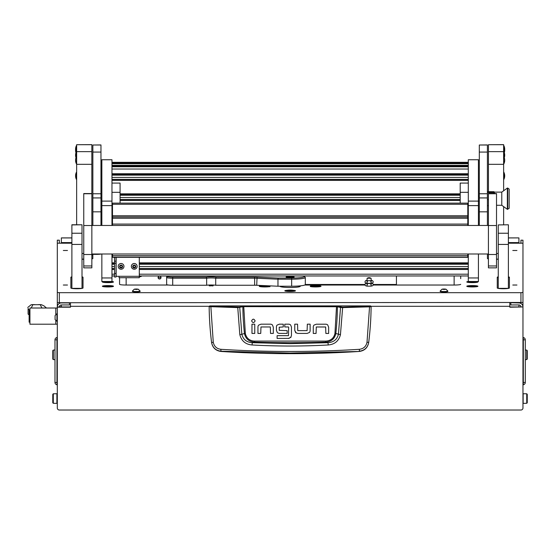 <?xml version="1.0" encoding="UTF-8"?>
<svg xmlns="http://www.w3.org/2000/svg" width="555" height="555" viewBox="0 0 555 555"><rect width="100%" height="100%" fill="white"/><g stroke="black" fill="none" stroke-linecap="round" stroke-linejoin="round"><path stroke-width="0.83" d="M59.336 243.208L59.336 240.176L57.311 240.19L57.311 292.429L59.336 292.679L520.937 292.679L522.963 292.429L522.963 240.19L520.937 240.176L520.937 243.208M71.886 237.935L61.355 237.935L61.355 242.59L71.886 242.59M508.387 242.59L518.918 242.59L518.918 237.901L508.387 237.935M509.802 306.957L522.963 306.957L509.802 307.206L509.802 302.725M305.319 284.493L364.996 284.493M373.196 284.493L396.43 284.493M61.355 306.957L61.355 304.945A2.026 2.012 180 0 0 59.336 306.957L70.471 306.957M520.937 306.957A2.026 2.012 180 0 0 518.918 304.945L518.918 306.957M522.963 307.206L522.963 407.994A2.026 2.026 0 0 1 520.937 410.02L59.336 410.02A2.026 2.026 0 0 1 57.311 407.994L57.311 257.291M59.336 306.957L57.311 306.957A4.051 4.017 180 0 1 61.355 302.94L69.458 302.94L69.458 304.945L61.355 304.945M70.471 302.725L70.471 307.206L57.311 307.206M522.963 292.429L522.963 306.957A4.051 4.017 180 0 0 518.918 302.94L518.918 302.725M510.815 302.725L518.918 302.94M510.815 302.94L510.815 304.945L518.918 304.945M518.918 242.59L518.918 243.208M61.355 243.208L61.355 242.59M522.963 337.828L523.316 337.53A2.331 2.331 0 0 1 525.294 339.833L525.294 382.45A2.331 2.331 0 0 1 523.316 384.754L523.316 337.53M522.963 384.448L523.316 384.754M57.311 337.828L56.957 337.53L56.957 339.833L57.311 339.833M57.311 384.448L56.957 384.754A2.331 2.331 0 0 1 54.98 382.45L54.98 339.833L56.957 339.833L56.957 384.754M56.957 337.53A2.331 2.331 0 0 0 54.98 339.833M209.665 305.909L370.608 305.909L371.108 306.617C371.017 318.306 370.213 330.246 368.7 342.442L368.68 342.595C367.646 347.791 364.51 350.746 359.272 351.454A1081.3 1081.3 0 0 1 221.001 351.454L220.973 351.218C215.728 350.531 212.593 347.61 211.573 342.442C210.061 330.246 209.256 318.306 209.166 306.617L237.637 307.609L243.735 306.631L337.412 306.735L340.534 307.498L338.432 334.283C337.114 339.487 333.631 342.296 327.977 342.699L325.764 342.088A1070.311 1070.311 0 0 1 254.509 342.088C248.98 341.679 245.629 338.827 244.45 333.548L241.841 334.283L239.739 307.498L239.302 306.998L210.845 306.325L209.665 305.909L209.166 306.617L209.672 306.117M328.227 344.974L327.977 342.699L290.14 343.642L252.296 342.699L252.046 344.974C277.438 346.382 302.836 346.382 328.227 344.974C334.776 344.377 338.848 340.936 340.451 334.637L342.636 307.609L369.547 306.825L367.015 342.213C366.154 346.382 363.629 348.741 359.425 349.303C313.242 352.21 267.045 352.21 220.848 349.303C216.651 348.748 214.119 346.382 213.259 342.213L211.594 342.595C212.62 347.791 215.756 350.746 221.001 351.454M260.975 324.182L258.679 325.098L260.975 324.182L270.465 324.182A2.858 2.858 0 0 1 272.394 324.932L273.317 327.221L272.394 324.932M294.76 330.378L294.76 324.175L297.549 324.175L297.757 330.634L307.102 330.634L307.345 324.175L310.127 324.175L310.127 330.613A2.789 2.789 0 0 1 309.399 332.5L307.102 333.416L297.841 333.416L295.683 332.667L294.76 330.378L296.19 333.028M316.301 324.203L314.005 325.119L316.301 324.203L325.792 324.203A2.858 2.858 0 0 1 327.721 324.952L328.643 327.242L327.721 324.952M276.432 330.294L277.333 332.605L276.432 330.294L276.432 326.853A2.657 2.657 0 0 1 277.118 325.077L279.359 324.175L283.258 324.175L283.258 326.964L279.221 327.214L279.221 330.357L287.164 330.62L287.164 333.402L279.304 333.402L277.784 332.958M290.619 324.959L291.451 327.061L290.619 324.959A2.817 2.817 0 0 0 288.669 324.175L284.777 324.175L284.777 326.964L288.461 326.964M289.155 338.39L277.111 338.439L277.111 335.657L288.475 335.657L288.676 327.221M288.565 338.439L291.028 337.114M359.272 351.454L290.14 353.056L220.973 351.218L220.848 349.303M367.015 342.213L368.7 342.442C367.681 347.61 364.545 350.531 359.307 351.218L359.425 349.303M370.608 305.909L371.108 306.617L369.547 306.825L369.429 306.325L342.553 307.102L336.538 306.131L243.735 306.131L239.302 306.998M273.317 327.221L273.317 333.423L270.535 333.423L270.327 326.964L260.975 326.964L260.732 333.423L257.95 333.423L257.95 326.985A2.789 2.789 0 0 1 258.679 325.098M254.759 324.203L254.759 333.423L251.97 333.423L251.97 324.203L254.759 324.203M255.113 320.873C253.947 318.619 252.782 318.619 251.616 320.873C252.782 323.121 253.947 323.121 255.113 320.873M307.102 333.416L309.399 332.5M328.643 327.242L328.643 333.444L325.854 333.444L325.646 326.985L316.301 326.985L316.059 333.437L313.277 333.437L313.277 326.999A2.789 2.789 0 0 1 314.005 325.119M279.359 324.175L277.118 325.077M291.451 327.061L291.451 335.498L290.64 337.62M213.259 342.213L210.845 306.325M336.538 306.131L334.949 333.451C333.832 338.245 330.759 340.791 325.729 341.089L254.544 341.089C249.528 340.805 246.455 338.259 245.324 333.451L244.45 333.548A269.994 269.994 0 0 1 242.861 306.735L242.424 306.235M340.451 334.637L335.824 333.548A269.994 269.994 0 0 0 337.412 306.735L337.849 306.235M342.553 307.102L342.636 307.609L340.534 307.498L340.978 306.998M237.72 307.102L239.822 334.637C241.439 340.943 245.511 344.391 252.046 344.974M254.544 341.089L254.509 342.088L252.296 342.699C246.656 342.303 243.173 339.5 241.841 334.283L239.822 334.637M325.729 341.089L325.764 342.088C331.314 341.651 334.672 338.807 335.824 333.548L334.949 333.451M61.355 306.735L59.343 306.735M29.179 314.962L28.09 314.109L28.09 308.427L29.131 310.051L29.935 310.037M29.88 310.037L29.935 309.246M57.311 308.011L55.791 308.011L55.791 314.574L55.791 308.011L29.935 308.011L29.935 324.21L55.791 324.21L55.791 320.61L55.791 324.21L57.311 324.21M28.09 308.427L28.09 314.109M27.75 307.47L31.149 304.737L32.78 304.674M31.149 304.737L41.327 304.674L43.901 305.819L46.488 308.011M39.974 304.674L41.556 304.737M32.856 304.737L31.219 308.011M41.896 308.011L40.258 304.737M29.935 322.184L29.131 322.184L29.131 310.037M55.084 315.622L55.084 319.597L57.311 321.442M55.084 315.587L56.922 313.748L56.922 321.442M287.337 290.272A5.314 0.645 0 0 0 284.819 290.827A5.314 0.645 0 0 0 290.14 291.472A5.314 0.645 0 0 0 295.454 290.827A5.314 0.645 0 0 0 292.936 290.272M63.332 285.027L67.481 285.027L63.332 285.027M63.332 250.485L67.481 250.485L63.332 250.485M512.792 285.027L516.941 285.027L512.792 285.027M512.792 250.485L516.941 250.485L512.792 250.485M209.152 285.769L213.203 285.769L209.152 285.769M103.612 281.517A5.571 0.68 0 0 0 102.356 281.947A5.571 0.68 0 0 0 102.397 282.03A5.571 0.68 0 0 0 107.927 282.62A5.571 0.68 0 0 0 113.449 282.03A5.571 0.68 0 0 0 113.491 281.947A5.571 0.68 0 0 0 111.971 281.475M478.424 254.003L478.424 281.517L468.302 281.482A5.571 0.68 0 0 0 466.783 281.947A5.571 0.68 0 0 0 466.824 282.03A5.571 0.68 0 0 0 472.347 282.62A5.571 0.68 0 0 0 477.876 282.03A5.571 0.68 0 0 0 477.917 281.947A5.571 0.68 0 0 0 476.662 281.517M263.729 285.596A5.571 0.68 0 0 0 259.261 286.262A5.571 0.68 0 0 0 259.303 286.345A5.571 0.68 0 0 0 264.118 286.935A5.571 0.68 0 0 0 270.001 286.512A20.244 2.47 0 0 1 269.897 286.262L269.897 285.978A5.571 0.68 0 0 0 269.182 285.839M310.273 286.512A5.571 0.68 0 0 0 316.156 286.935A5.571 0.68 0 0 0 320.97 286.345A5.571 0.68 0 0 0 321.012 286.262A5.571 0.68 0 0 0 316.627 285.596A5.571 0.68 0 0 0 310.377 285.978L310.377 286.262A20.244 2.47 0 0 1 310.273 286.512M102.356 286.262A5.571 0.68 0 0 0 102.397 286.345A5.571 0.68 0 0 0 107.927 286.942A5.571 0.68 0 0 0 113.449 286.345A5.571 0.68 0 0 0 113.491 286.262A5.571 0.68 0 0 0 107.927 285.582A5.571 0.68 0 0 0 102.356 286.262M466.783 286.262A5.571 0.68 0 0 0 466.824 286.345A5.571 0.68 0 0 0 472.347 286.942A5.571 0.68 0 0 0 477.876 286.345A5.571 0.68 0 0 0 477.917 286.262A5.571 0.68 0 0 0 472.347 285.582A5.571 0.68 0 0 0 466.783 286.262M460.706 278.666L460.706 275.981M522.963 302.475L59.336 302.725L57.311 302.475L57.311 292.429M91.853 258.907A6.07 0.742 0 0 0 92.838 258.505L92.838 254.003M92.838 258.505L92.838 254.939L91.853 254.939M498.265 276.848A6.07 0.742 0 0 0 497.252 277.257L497.252 287.99A6.07 0.742 0 0 0 503.323 288.732L503.329 288.732A6.07 0.742 0 0 0 509.4 287.99L509.4 277.257A6.07 0.742 0 0 0 508.387 276.848M71.886 276.848A6.07 0.742 0 0 0 70.873 277.257L70.873 287.99A6.07 0.742 0 0 0 76.944 288.732L76.951 288.732A6.07 0.742 0 0 0 83.021 287.99L83.021 277.257A6.07 0.742 0 0 0 82.008 276.848M101.329 254.003A5.661 0.687 180 0 1 96.286 254.384L92.838 254.384M82.008 259.24L83.756 259.24M57.311 243.208L71.886 243.208M508.387 243.208L522.963 243.208M496.517 259.24L498.265 259.24M487.436 254.003L487.436 258.505A6.07 0.742 0 0 0 488.421 258.907M460.706 284.285A6.07 0.742 180 0 1 454.635 285.027L373.106 285.027M304.778 285.027L365.086 285.027M300.262 285.853L300.262 286.262A10.122 1.235 180 0 1 290.14 287.497A10.122 1.235 180 0 1 280.011 286.262L280.011 286.227M119.568 277.722L119.568 284.285A6.07 0.742 180 0 0 125.638 285.027L168.449 285.027M209.367 285.027L212.988 285.027M269.897 285.978L269.897 286.762M83.021 287.99L83.021 277.861A6.07 0.742 0 0 0 82.008 277.451M71.886 277.451A6.07 0.742 0 0 0 70.873 277.861M509.4 287.99L509.4 277.861A6.07 0.742 0 0 0 508.387 277.451M498.265 277.451A6.07 0.742 0 0 0 497.252 277.861M91.853 254.884L92.838 254.884M92.838 254.239L96.286 254.239A4.461 0.541 0 0 0 99.935 254.003M454.129 275.981L454.129 285.027M126.145 285.027L126.145 277.722M290.14 290.792L292.769 290.473L290.438 290.189L287.504 290.473L290.14 290.792M290.14 290.869A3.24 0.395 -0 0 0 293.373 290.473A3.24 0.395 -0 0 0 290.14 290.078A3.24 0.395 -0 0 0 286.9 290.473A3.24 0.395 -0 0 0 290.14 290.869M290.404 290.778L289.87 290.778M281.947 286.227L281.947 286.984M298.916 286.879A8.602 1.048 0 0 0 298.895 286.866A8.602 1.048 -0 0 0 298.895 286.866L298.895 285.978M290.14 276.522A4.051 0.493 -0 0 0 286.089 277.014A4.051 0.493 -0 0 0 290.14 277.514A4.051 0.493 -0 0 0 294.185 277.014A4.051 0.493 -0 0 0 290.14 276.522M290.702 276.106L291.715 276.23L290.702 276.106M206.654 285.242L206.654 278.208L206.217 277.077A7.083 0.86 180 0 1 216.138 277.077L254.648 277.077A7.083 0.86 180 0 1 257.069 277.132L278.145 278.069L291.652 278.069A12.654 1.54 -0 0 0 304.216 276.334L305.215 277.327A13.667 1.665 180 0 1 305.319 277.528A13.667 1.665 180 0 1 291.652 279.193L277.972 279.193L277.972 286.227L256.722 285.284A6.07 0.742 -0 0 0 254.648 285.242L215.708 285.242A6.07 0.742 -0 0 0 206.654 285.242L172.709 285.242A6.07 0.742 180 0 1 166.639 284.5L166.639 276.175A6.07 0.742 180 0 1 166.68 276.078L166.784 275.981M278.145 278.069L277.972 279.193L256.722 278.249A6.07 0.742 -0 0 0 254.648 278.208L215.708 278.208A6.07 0.742 -0 0 0 206.654 278.208L172.709 278.208A6.07 0.742 180 0 1 166.639 277.465L167.652 276.459A5.064 0.617 -0 0 0 172.709 277.077L206.217 277.077M277.972 286.227L291.652 286.227A13.667 1.665 -0 0 0 305.319 284.562L305.319 277.528M304.216 276.334A12.654 1.54 -0 0 0 303.502 275.981M167.652 275.981L167.652 276.459M216.138 277.077L215.708 278.208L215.708 285.242M160.881 276.924A1.471 1.457 -0 0 1 158.224 276.924M161.019 277.542A1.471 1.457 -0 0 1 159.549 278.999A1.471 1.457 -0 0 1 158.085 277.542A1.471 1.457 -0 0 1 159.549 276.085A1.471 1.457 -0 0 1 161.019 277.542M396.43 285.027L396.43 275.981M112.596 282.315A4.711 0.576 -0 0 0 112.63 282.245A4.711 0.576 -0 0 0 107.927 281.669A4.711 0.576 -0 0 0 103.216 282.245A4.711 0.576 -0 0 0 103.251 282.315M107.927 282.46L109.439 282.141L106.407 282.141L107.927 282.46L107.927 282.03M467.643 286.56A4.711 0.576 -0 0 0 467.678 286.63A4.711 0.576 -0 0 1 467.643 286.56L467.643 286.56A4.711 0.576 -0 0 1 472.347 285.991A4.711 0.576 -0 0 1 477.057 286.56L477.057 286.56A4.711 0.576 -0 0 0 473.568 286.005A4.711 0.576 -0 0 0 468.274 286.276A4.711 0.576 -0 0 0 467.643 286.56M472.347 286.775L473.866 286.456L470.834 286.456L472.347 286.775M477.022 282.315A4.711 0.576 -0 0 0 477.057 282.245A4.711 0.576 -0 0 0 472.347 281.669A4.711 0.576 -0 0 0 467.643 282.245A4.711 0.576 -0 0 0 467.678 282.315M472.347 282.46L473.866 282.349L470.834 282.349L472.347 282.46L472.347 282.03M112.596 286.63A4.711 0.576 -0 0 0 112.63 286.56A4.711 0.576 -0 0 0 109.141 286.005A4.711 0.576 -0 0 0 103.847 286.276A4.711 0.576 -0 0 0 103.216 286.56A4.711 0.576 -0 0 0 103.251 286.63M107.046 286.748L109.675 286.56L107.046 286.38L106.171 286.56L107.046 286.748L107.046 286.38M108.801 286.748L108.801 286.38M471.473 286.748L474.102 286.56L471.473 286.38L470.598 286.56L471.473 286.748M269.501 286.63A4.711 0.576 -0 0 0 269.536 286.56A4.711 0.576 -0 0 0 266.046 286.005A4.711 0.576 -0 0 0 260.753 286.276A4.711 0.576 -0 0 0 260.122 286.56A4.711 0.576 -0 0 0 260.156 286.63M263.951 286.748L266.58 286.56L263.951 286.38L263.077 286.56L263.951 286.748L263.951 286.38M265.706 286.748L265.706 286.38M320.117 286.63A4.711 0.576 -0 0 0 320.152 286.56A4.711 0.576 -0 0 0 316.662 286.005A4.711 0.576 -0 0 0 311.369 286.276A4.711 0.576 -0 0 0 310.738 286.56A4.711 0.576 -0 0 0 310.772 286.63M314.567 286.748L317.196 286.56L314.567 286.38L313.693 286.56L314.567 286.748L314.567 286.38M316.322 286.748L316.322 286.38M367.243 278.235L370.948 278.235L367.257 278.242M290.14 277.403A3.136 0.382 -0 0 0 293.248 276.973A3.136 0.382 -0 0 0 290.14 276.633A3.136 0.382 -0 0 0 287.025 276.973A3.136 0.382 -0 0 0 290.14 277.403M288.773 277.167L291.923 276.924L288.773 277.167M111.971 205.614L101.849 205.614L101.849 159.743L111.971 159.743L111.971 225.462M111.971 254.003L111.971 281.517L101.849 281.517L101.849 277.958L111.971 277.958M101.849 205.614L101.849 225.462M101.849 254.003L101.849 277.958M478.424 205.614L468.302 205.614L468.302 159.743L478.424 159.743L478.424 225.462M468.302 205.614L468.302 225.462M468.302 254.003L468.302 277.958L478.424 277.958M468.302 281.517L468.302 277.958M111.971 204.386L112.478 204.386M111.971 183.074L120.074 183.074L120.074 192.328L111.971 192.328M120.074 203.13L120.074 192.328M468.302 183.074L460.206 183.074L460.206 203.13M468.302 192.328L460.206 192.328M467.796 204.386L468.302 204.386M114.503 276.98L114.503 257.312M114.503 261.162L116.023 261.162L116.023 257.312M116.023 261.162L116.023 263.236L114.503 263.236M114.503 273.449L116.023 273.449L116.023 263.236M116.023 273.449L116.023 277.007L114.503 277.007M119.061 277.722L139.305 277.722L119.061 277.708L119.061 276.3L139.305 276.3L139.305 257.312M139.305 277.722L139.305 276.3M116.023 276.314L119.061 276.3M141.65 275.981A1.616 1.609 180 0 1 140.318 276.674L139.305 276.674M112.478 257.215L467.796 257.215L112.478 257.312L112.478 254.003M112.478 255.64L467.796 255.64L467.796 257.111L112.478 257.111M467.796 224.095L112.478 224.095L112.478 215.777L467.796 215.777L467.796 225.462M467.796 255.64L467.796 254.003M112.478 204.268L112.478 203.13L467.796 203.13L467.796 204.268L112.478 204.268L112.478 215.777M467.796 204.268L467.796 215.777M112.478 225.462L112.478 224.095M467.796 257.312L112.478 257.312M132.929 266.893L133.29 267.094A0.416 0.409 -0 0 1 133.804 267.482L134.4 267.552A0.416 0.409 -0 0 1 134.99 267.302L135.42 267.128M133.776 267.517A0.416 0.409 -0 0 1 133.804 267.663L134.4 267.739A0.416 0.409 -0 0 1 134.99 267.482L135.351 267.01A0.416 0.409 -0 0 1 135.427 266.379L135.198 265.831A0.416 0.409 -0 0 1 134.678 265.443L134.088 265.373A0.416 0.409 -0 0 1 133.491 265.623L133.138 266.102A0.416 0.409 -0 0 1 133.054 266.733L133.29 267.281A0.416 0.409 -0 0 1 133.776 267.517M133.068 265.796L133.138 265.914A0.416 0.409 -0 0 1 133.249 266.199L133.249 266.386M132.874 267.135A1.485 1.478 -0 0 1 133.658 265.193A1.485 1.478 -0 0 1 135.614 265.977A1.485 1.478 -0 0 1 134.823 267.912A1.485 1.478 -0 0 1 132.874 267.135M131.59 267.503A2.886 2.865 -0 0 1 133.665 263.576A2.886 2.865 -0 0 1 137.127 266.386A2.886 2.865 -0 0 1 131.59 267.503M137.127 266.386L137.127 266.351A2.886 2.865 180 0 0 133.665 263.549A2.886 2.865 180 0 0 131.362 266.365L131.362 266.386M135.233 266.726L135.233 266.539A0.416 0.409 -0 0 1 135.427 266.192L135.559 266.032M119.769 266.893L120.13 267.094A0.416 0.409 -0 0 1 120.643 267.482L121.24 267.552A0.416 0.409 -0 0 1 121.829 267.302L122.26 267.128M120.615 267.517A0.416 0.409 -0 0 1 120.643 267.663L121.24 267.739A0.416 0.409 -0 0 1 121.829 267.482L122.19 267.01A0.416 0.409 -0 0 1 122.273 266.379L122.038 265.831A0.416 0.409 -0 0 1 121.524 265.443L120.928 265.373A0.416 0.409 -0 0 1 120.338 265.623L119.977 266.102A0.416 0.409 -0 0 1 119.894 266.733L120.13 267.281A0.416 0.409 -0 0 1 120.615 267.517M119.908 265.796L119.977 265.914A0.416 0.409 -0 0 1 120.095 266.199L120.095 266.386M119.713 267.135A1.485 1.478 -0 0 1 120.504 265.193A1.485 1.478 -0 0 1 122.454 265.977A1.485 1.478 -0 0 1 121.663 267.912A1.485 1.478 -0 0 1 119.713 267.135M118.43 267.503A2.886 2.865 -0 0 1 120.504 263.576A2.886 2.865 -0 0 1 123.966 266.386A2.886 2.865 -0 0 1 118.43 267.503M123.966 266.386L123.966 266.351A2.886 2.865 180 0 0 120.504 263.549A2.886 2.865 180 0 0 118.201 266.365L118.201 266.386M122.072 266.726L122.072 266.539A0.416 0.409 -0 0 1 122.273 266.192L122.398 266.032M100.961 225.462L100.961 152.07L92.865 152.07L92.865 225.462M100.961 145.015L92.865 145.015L100.961 144.938L100.961 152.07M92.865 145.015L92.865 152.07M487.408 225.462L487.408 152.07L479.312 152.07L479.312 225.462M487.408 145.015L479.312 145.015L487.408 144.938L487.408 152.07M479.312 145.015L479.312 152.07M91.832 144.702L76.645 144.702L91.832 144.633L91.832 164.322L76.645 164.322L76.645 151.654L91.832 151.654M91.832 193.549L91.832 164.322M76.645 144.702L76.645 151.654M76.645 224.775L76.645 164.322M82.008 259.109L83.756 259.109M82.008 253.482L83.756 253.482M503.628 144.702L488.449 144.702L503.628 144.633L503.628 190.774M503.628 206.613L503.628 224.775M503.628 164.322L488.449 164.322L488.449 191.697M488.449 164.322L488.449 151.654L503.628 151.654M488.449 144.702L488.449 151.654M496.517 259.109L498.265 259.109M498.265 253.482L496.517 253.482M71.886 233.239L82.008 233.239L82.008 288.343L71.886 288.343L71.886 224.775L82.008 224.775L71.886 224.928M82.008 233.239L82.008 224.928M498.265 224.928L508.387 224.775L498.265 224.928L498.265 233.239L508.387 233.239L508.387 244.429L498.265 244.429L498.265 233.239M508.387 244.429L508.387 288.343L498.265 288.343L498.265 244.429M508.387 224.928L508.387 233.239M488.421 265.963L488.421 267.857L496.517 267.857L496.517 193.549L488.421 193.549L488.421 265.963L496.517 265.963M83.756 265.963L83.756 267.857L91.853 267.857L91.853 193.549L83.756 193.549L83.756 265.963L91.853 265.963M504.689 149.725A8.096 8.041 180 0 0 504.703 149.233A8.096 8.041 -0 0 0 503.864 145.667L503.864 158.723A8.096 8.041 180 0 0 504.703 155.157A8.096 8.041 -0 0 0 503.864 151.584M76.417 151.584A8.096 8.041 180 0 0 75.57 155.157A8.096 8.041 -0 0 0 76.417 158.723L76.417 145.639A8.096 8.041 180 0 0 75.57 149.233L75.57 149.239A8.096 8.041 -0 0 0 75.584 149.725M509.171 189.075L509.171 208.312L507.353 209.325L507.353 188.062L507.742 188.062L507.742 209.325L507.742 188.062L509.171 189.075M507.353 188.062L501.782 192.113L501.782 205.274L507.353 209.325M501.782 192.113L488.927 192.113L488.927 192.529M494.401 193.084L494.491 193.549M487.408 191.697L493.908 191.697L494.491 192.529M494.491 193.272L493.908 192.627L494.165 193.549M488.421 205.69L487.408 205.69M487.408 199.62L488.421 199.62M487.408 192.627L493.908 192.627M494.11 192.529L488.726 192.529L488.726 191.794L494.11 191.794M488.726 191.794L488.726 192.529M76.417 172.265L75.57 175.838A8.096 8.041 180 0 1 76.417 172.265L76.645 179.431M76.417 179.404L75.57 175.831A8.096 8.041 -0 0 0 76.417 179.404M76.645 163.878L75.57 160.277L75.986 157.717A8.096 8.041 180 0 0 75.57 160.277A8.096 8.041 -0 0 0 76.417 163.85L76.645 158.758M503.628 179.431L504.703 175.831L503.864 172.237L503.864 179.404A8.096 8.041 180 0 0 504.703 175.831A8.096 8.041 -0 0 0 503.864 172.265M503.628 158.758L503.864 163.85A8.096 8.041 180 0 0 504.703 160.277A8.096 8.041 -0 0 0 504.287 157.724L504.703 160.277L503.628 163.878M443.022 289.093L445.769 289.328L443.022 289.093M444.007 288.988L445.949 289.169L444.007 289.474L442.064 289.169L444.007 288.988M445.949 289.169L447.843 291.035A3.843 0.472 180 0 1 447.85 291.063A3.843 0.472 180 0 1 444.007 291.528A3.843 0.472 180 0 1 440.157 291.063A3.843 0.472 180 0 1 440.164 291.035L442.064 289.169M440.157 291.063L440.157 291.444A3.843 0.472 0 0 0 444.007 291.909A3.843 0.472 0 0 0 447.85 291.444L447.85 291.063M135.281 289.093L138.035 289.328L135.281 289.093M136.266 288.988L138.209 289.169L136.266 289.474L134.324 289.169L136.266 288.988M138.209 289.169L140.11 291.035A3.843 0.472 180 0 1 140.117 291.063A3.843 0.472 180 0 1 136.266 291.528A3.843 0.472 180 0 1 132.423 291.063A3.843 0.472 180 0 1 132.43 291.035L134.324 289.169M132.423 291.063L132.423 291.444A3.843 0.472 0 0 0 136.266 291.909A3.843 0.472 0 0 0 140.117 291.444L140.117 291.063M57.297 393.155L57.311 403.929M57.297 394.917L57.297 402.167M523.136 393.724L523.136 403.367L526.737 403.298L526.737 393.786L523.136 393.724M525.294 359.654L526.737 359.585L526.737 350.08L525.294 350.011M54.98 350.011L53.294 350.08L53.294 359.585L52.78 359.064L53.294 359.585L54.98 359.654M53.294 393.786L53.294 403.298L52.78 402.777L53.294 403.298L56.894 403.367L56.894 393.724L53.294 393.786L52.78 394.314L53.294 393.786M527.25 402.777L526.737 403.298L527.25 402.777L527.25 394.314L526.737 393.786L527.25 394.314M527.25 359.064L526.737 359.585L527.25 359.064L527.25 350.6L526.737 350.08L527.25 350.6M517.954 410.02L62.077 410.02M52.78 350.6L53.294 350.08L52.78 350.6L52.78 359.064M52.78 394.314L52.78 402.777M522.963 240.19L520.937 240.19M509.802 306.298L371.101 306.298M209.173 306.298L70.471 306.298M522.963 382.45L525.294 382.45M522.963 339.833L525.294 339.833M57.311 382.45L54.98 382.45M370.601 306.117L369.429 306.325M245.324 333.451L243.735 306.131M28.985 309.801L29.914 309.801M59.336 292.679L59.336 302.725M520.937 302.725L520.937 292.679M172.709 277.077L172.709 285.242M291.652 278.069L291.652 286.227M254.648 285.242L254.648 277.077M257.069 277.132L256.722 285.284M290.556 277.216L290.556 276.82M289.717 277.216L289.717 276.82M101.849 201.104L111.971 201.104M468.302 201.104L478.424 201.104M111.971 266.525L114.503 266.525M139.305 266.525L468.302 266.525M111.971 264.242L114.503 264.242M139.305 264.242L468.302 264.242M111.971 262.848L114.503 262.848M139.305 262.848L468.302 262.848M111.971 224.053L112.478 224.053M467.796 224.053L468.302 224.053M468.302 217.942L467.796 217.942M112.478 217.942L111.971 217.942M111.971 222.659L112.478 222.659M467.796 222.659L468.302 222.659M468.302 215.68L467.796 215.68M112.478 215.68L111.971 215.68M468.302 215.104L467.796 215.104L468.302 215.097M112.478 215.104L111.971 215.104L112.478 215.097M468.302 213.71L467.796 213.71L468.302 213.696M112.478 213.71L111.971 213.71L112.478 213.696M111.971 214.285L112.478 214.285M467.796 214.285L468.302 214.285M468.302 275.967L139.305 275.967L468.302 275.981M114.503 275.967L111.971 275.967L114.503 275.981M468.302 274.205L139.305 274.205M114.503 274.205L111.971 274.205M468.302 269.48L139.305 269.48M114.503 269.48L111.971 269.48M111.971 268.495L114.503 268.495L111.971 268.488M139.305 268.495L468.302 268.495L139.305 268.488M111.971 263.556L114.503 263.556L111.971 263.563M139.305 263.556L468.302 263.556L139.305 263.563M111.971 223.367L112.478 223.367M467.796 223.367L468.302 223.367M468.302 268.578L139.305 268.578M114.503 268.578L111.971 268.578M468.302 162.324L111.971 162.324M468.302 162.906L111.971 162.906M468.302 163.718L111.971 163.718L468.302 163.711M468.302 165.369L111.971 165.369M468.302 166.188L111.971 166.188L468.302 166.181M468.302 166.764L111.971 166.764M468.302 169.025L111.971 169.025M468.302 173.743L111.971 173.743M468.302 174.45L111.971 174.45L468.302 174.457M468.302 175.137L111.971 175.137M468.302 177.42L111.971 177.42M468.302 179.39L111.971 179.39M468.302 179.473L111.971 179.473M468.302 180.375L111.971 180.375M460.206 193.841L120.074 193.841M460.206 194.548L120.074 194.548L460.206 194.548M460.206 195.235L120.074 195.235M460.206 197.511L120.074 197.511M460.206 199.481L120.074 199.481L460.206 199.481M460.206 199.571L120.074 199.571M460.206 200.473L120.074 200.473M116.127 276.3L116.127 257.312M467.796 218.261L112.478 218.261M467.796 217.019L112.478 217.019M100.961 193.764L92.865 193.764M100.961 211.837L92.865 211.837M100.961 197.927L92.865 197.927M487.408 193.764L479.312 193.764M487.408 211.837L479.312 211.837M487.408 197.927L479.312 197.927M82.008 244.429L71.886 244.429M488.421 225.517L496.517 225.517M488.421 193.744L496.517 193.744M83.756 225.517L91.853 225.517M83.756 193.744L91.853 193.744M76.417 146.652A8.096 8.041 180 0 0 75.57 150.225L75.57 150.232A8.096 8.041 -0 0 0 75.959 152.68L75.57 150.225L76.645 146.624M503.628 146.624L504.703 150.225L504.315 152.687A8.096 8.041 180 0 0 504.703 150.225A8.096 8.041 -0 0 0 503.864 146.652M444.423 289.433L444.423 289.037M443.591 289.433L443.591 289.037M136.683 289.433L136.683 289.037M135.85 289.433L135.85 289.037M518.918 237.901L508.387 237.901M71.886 237.901L61.355 237.901M57.311 240.176L59.336 240.176M40.654 304.612L38.503 304.612M34.611 304.612L32.051 304.612M56.922 313.748L57.311 313.748M293.373 291.34L293.373 290.473M286.9 291.34L286.9 290.473M371.621 283.154L372.925 283.778L373.196 284.562C373.328 285.742 371.961 286.269 369.096 286.13C366.272 286.304 364.906 285.783 364.996 284.562L365.266 283.778L366.571 283.154M370.768 284.562L371.42 283.529L366.772 283.529L367.424 284.562M371.122 280.275L372.565 280.65L373.196 281.746C373.328 282.932 371.961 283.452 369.096 283.314C366.272 283.494 364.906 282.967 364.996 281.746L365.627 280.65L367.07 280.275M370.768 281.746L371.42 280.719L366.772 280.719L367.424 281.746M371.038 278.291A3.51 3.51 0 0 0 367.153 278.291M371.122 278.332L371.122 285.769M367.07 278.332L367.07 285.769M212.405 285.964A3.51 3.51 0 0 0 209.95 285.964M291.306 276.328A1.672 1.672 0 0 0 290.099 276.328M111.971 159.743L101.849 159.743M478.424 159.743L468.302 159.743M468.302 223.374L467.796 223.374M112.478 223.374L111.971 223.374M468.302 162.31L111.971 162.31M468.302 179.383L111.971 179.383M91.853 225.462L488.421 225.462M91.853 254.003L488.421 254.003M488.421 254.509L496.517 254.509M83.756 254.509L91.853 254.509M503.628 145.639L504.689 149.732M76.645 145.639L75.584 149.732M501.782 205.274L496.517 205.274M479.312 201.222L478.424 201.222M479.312 196.165L478.424 196.165M76.645 151.557L75.57 155.157L76.417 158.751M503.628 151.557L504.703 155.157L503.864 158.751"/></g></svg>
